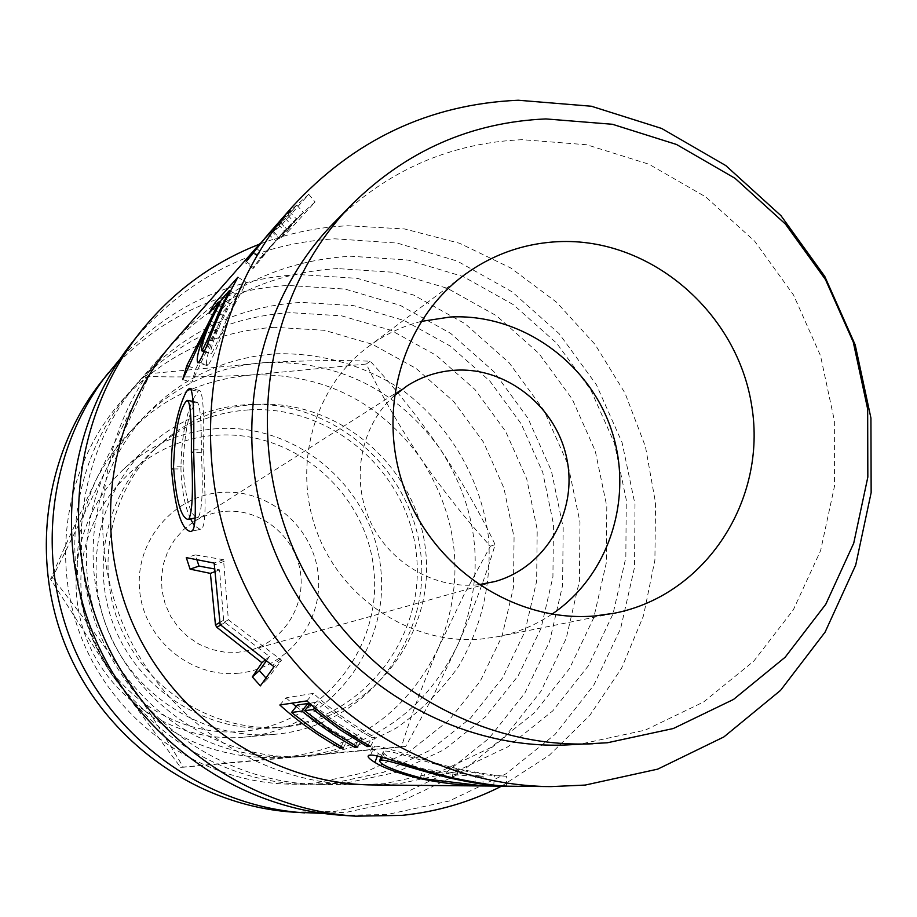 <?xml version="1.0" encoding="UTF-8"?>
<svg xmlns="http://www.w3.org/2000/svg" width="917" height="917" viewBox="0 0 917 917"><rect width="100%" height="100%" fill="white"/><g stroke="black" fill="none" stroke-linecap="round" stroke-linejoin="round"><path stroke-width="0.69" stroke-dasharray="4.58 3.44" d="M237.56 673.284C285.531 669.49 322.979 623.675 318.314 575.796C314.336 527.86 269.518 488.864 221.857 492.395C174.138 495.203 135.131 540.594 139.567 589.459C143.281 638.37 189.647 677.789 237.56 673.284M225.605 511.319C260.417 508.74 293.876 535.173 300.031 569.847C306.553 604.463 284.476 640.708 250.731 650.015L237.847 652.331L224.585 652.147L211.552 649.442L199.218 644.296L188.031 636.879L178.402 627.469L170.688 616.396L165.175 604.074L162.045 590.949L161.438 577.504L163.352 564.219L167.719 551.587L174.379 540.056L183.068 530.037L193.487 521.899C203.322 515.709 214.028 512.179 225.605 511.319M394.207 395.708C361.516 424.984 350.787 476.382 369.024 518.598C387.146 560.86 431.896 588.485 475.682 584.954L478.651 584.679M260.336 243.177L285.29 218.326L273.553 231.588L282.161 224.252L308.754 194.324L289.359 211.609L272.36 229.491M174.196 341.181C222.201 288.695 281.06 260.382 350.764 256.233L408.042 260.061L463.119 276.544L513.44 304.731L556.665 343.187L590.835 390.023L614.401 443.049L626.265 499.811L625.83 557.651L613.026 613.874L588.336 665.799L552.779 710.87L507.949 746.759L455.898 771.541L399.147 783.783L372.485 784.941M567.21 744.913L581.137 743.939L645.167 730.15L703.66 701.963L753.831 661.088L793.388 609.736L820.623 550.555L834.447 486.446L834.355 420.456L820.486 355.636L793.514 294.965L754.702 241.228L705.769 196.937L648.927 164.212L586.742 144.76L522.117 139.682C449.41 143.041 386.676 170.757 333.926 222.831M421.121 321.431C401.967 326.337 384.395 334.728 368.405 346.592C313.797 387.066 291.64 466.386 317.465 533.327C343.015 600.383 412.799 645.041 480.817 639.103L498.023 636.662C517.532 632.673 535.494 625.176 551.931 614.172M342.041 815.293L387.318 814.514L449.319 800.977L506.138 773.753L555.026 734.46L593.758 685.228L620.626 628.569L634.541 567.291L634.988 504.281L622.058 442.498L596.405 384.773L559.21 333.765L512.156 291.881L457.342 261.127L397.29 243.085L334.785 238.821C252.645 243.773 184.798 278.699 131.28 343.611M501.588 786.144L549.352 755.207L589.803 715.386L621.531 668.333L643.459 615.892L654.898 560.092L655.552 502.997L645.465 446.682L625.05 393.187L595.041 344.425L556.516 302.186L510.826 268.028L459.589 243.28L404.626 228.963L347.967 225.765C317.534 227.129 288.018 233.273 259.431 244.209M293.371 812.141L334.854 811.442L391.742 799.108L443.966 774.257L488.99 738.345L524.73 693.309L549.615 641.453L562.591 585.344L563.187 527.642L551.438 471.063L527.963 418.232L493.839 371.603L450.625 333.364L400.282 305.384L345.124 289.096L287.743 285.428C212.354 290.311 150.159 322.486 101.157 381.976M323.116 813.413L347.084 812.164L405.176 799.544L458.477 774.143L504.407 737.44L540.858 691.418L566.202 638.45L579.406 581.126L579.968 522.186L567.955 464.392L543.964 410.415L509.118 362.754L464.999 323.667L413.613 295.045L357.309 278.344L298.724 274.538C228.631 278.768 169.06 306.908 120.047 358.971M242.592 731.342C164.051 739.24 87.321 674.499 81.372 593.907C74.254 513.394 138.914 439.323 216.893 435.231C294.793 429.958 367.373 493.564 373.998 571.543C381.77 649.419 321.259 724.625 242.592 731.342M217.363 428.629C181.967 431.162 150.984 444.436 124.425 468.449C77.578 511.675 62.494 585.413 89.213 645.155C115.771 704.978 180.683 743.068 244.163 737.142L244.472 737.119C326.36 729.898 389.129 651.506 380.945 570.489C373.941 489.357 298.449 423.207 217.363 428.629M248.335 409.922C212.721 412.398 181.406 425.545 154.4 449.364C105.421 493.38 89.109 569.686 116.413 631.824C143.533 694.031 210.681 733.852 276.281 727.766L278.688 727.525C362.33 719.043 425.488 638.198 416.478 555.198C408.65 472.095 331.278 404.523 248.335 409.922M275.639 734.219C207.964 740.546 138.616 699.774 110.2 635.768C81.613 571.841 97.672 493.025 147.626 446.946C175.938 421.35 208.95 407.251 246.673 404.626C333.066 399.044 413.452 469.756 421.052 556.321C429.901 642.771 363.27 726.47 275.971 734.185L275.639 734.219M255.19 404.408C219.071 406.896 187.309 420.227 159.902 444.39C110.223 489.036 93.683 566.488 121.399 629.566C148.932 692.736 217.088 733.164 283.628 726.975L286.07 726.734C370.915 718.126 434.922 636.1 425.752 551.885C417.785 467.567 339.313 398.975 255.19 404.408M301.762 756.479L292.512 757.121C222.017 758.13 165.186 729.554 122.007 671.359C80.891 606.848 75.343 540.102 105.363 471.132C114.671 451.783 126.741 434.509 141.562 419.321C176.557 384.682 218.315 365.723 266.836 362.467C339.496 361.057 397.336 389.989 440.355 449.261C479.637 511.01 485.712 575.647 458.592 643.149C427.013 709.001 374.744 746.782 301.762 756.479L405.681 746.507L432.996 696.416L458.592 643.149C474.181 607.226 486.354 574.386 495.134 544.629C480.795 514.334 462.535 482.548 440.355 449.261C417.751 416.685 394.379 387.329 370.227 361.195C340.471 360.049 306.003 360.473 266.836 362.467L149.964 373.655C137.642 402.013 122.786 434.498 105.363 471.132L52.384 577.71C74.965 605.977 98.176 637.189 122.007 671.359C145.207 705.253 165.645 737.211 183.331 767.231L301.762 756.479M312.628 755.998L303.183 756.651C223.679 760.331 144.026 711.053 110.476 635.836C76.822 560.665 93.247 468.449 149.047 411.687C184.741 376.348 227.336 357.034 276.831 353.744C322.154 353.034 363.911 365.092 402.093 389.897C450.087 425.179 481.792 479.889 488.727 539.162C491.42 584.702 481.391 627.079 458.638 666.315C441.524 690.57 420.743 711.133 396.304 728.018C370.204 742.334 342.316 751.665 312.628 755.998M274.47 327.3C213.81 331.312 162.653 356.117 120.998 401.726C64.018 466.398 49.002 565.663 85.361 647.058C121.732 728.442 205.706 783.485 291.893 784.184L315.047 783.187L364.427 772.641L409.83 751.229L449.043 720.189L480.256 681.171L502.035 636.192L513.451 587.442L514.07 537.282L503.914 488.085L483.511 442.154L453.8 401.646L416.158 368.485L372.325 344.288L324.343 330.292L274.47 327.3M290.185 312.663C227.645 316.72 174.895 342.259 131.922 389.289C73.154 455.99 57.668 558.533 95.253 642.634C132.839 726.745 219.564 783.622 308.456 784.344L332.332 783.313L383.237 772.412L430.016 750.312L470.398 718.263L502.516 678.007L524.914 631.595L536.628 581.298L537.213 529.556L526.702 478.8L505.645 431.403L475.017 389.587L436.217 355.337L391.043 330.326L341.582 315.826L290.185 312.663M344.494 783.393L320.113 784.448C229.319 783.714 140.656 725.553 102.223 639.527C63.777 553.501 79.596 448.654 139.625 380.532C183.515 332.504 237.377 306.45 301.235 302.381L353.71 305.648L404.202 320.514L450.316 346.099L489.919 381.117L521.2 423.849L542.726 472.266L553.467 524.123L552.917 576.976L540.996 628.363L518.174 675.783L485.425 716.922L444.218 749.659L396.476 772.252L344.494 783.393M337.502 268.589C269.357 272.716 211.838 300.432 164.934 351.727C100.79 424.514 83.906 536.938 125.171 629.268C166.424 721.61 261.437 784.035 358.444 784.803L384.498 783.68L439.977 771.736L490.882 747.538L534.749 712.486L569.56 668.47L593.758 617.749L606.32 562.82L606.802 506.31L595.236 450.866L572.219 399.067L538.818 353.332L496.555 315.803L447.358 288.305L393.496 272.269L337.502 268.589M438.75 647.184C407.996 711.111 357.172 747.768 286.287 757.178C214.36 761.419 156.211 733.909 111.828 674.671C71.962 612.132 66.597 547.403 95.758 480.497C129.584 416.387 181.864 381.185 252.588 374.893C323.185 373.448 379.374 401.474 421.178 458.993C459.314 518.919 465.171 581.653 438.75 647.184C423.631 681.789 411.194 714.973 401.463 746.736L180.58 767.311L111.828 674.671L50.538 579.131C63.869 548.675 78.954 515.79 95.758 480.497L147.465 376.451C179.743 377.414 214.784 376.898 252.588 374.893L366.296 364.026C381.472 395.342 399.766 426.99 421.178 458.993C442.888 490.331 465.951 519.4 490.377 546.211L463.555 595.591L438.75 647.184M180.58 767.311L183.331 767.231M401.463 746.736L405.681 746.507M490.377 546.211L495.134 544.629M366.296 364.026L370.227 361.195M147.465 376.451L149.964 373.655M50.538 579.131L52.384 577.71M271.042 231.004L296.902 205.19L287.972 215.289L261.551 241.801M183.033 466.799C185.498 499.238 190.369 516.202 197.648 517.715L198.301 517.417C202.244 510.161 203.242 488.452 201.293 452.31C201.557 420.811 200.147 404.099 197.063 402.162L195.837 402.884C188.684 411.481 184.42 432.79 183.033 466.799L173.531 466.787M198.301 517.417L195.161 518.013M201.293 452.31L193.67 452.287M195.837 402.884L186.277 401.096M204.445 351.211L211.495 353.618C215.312 346.775 220.596 334.751 227.37 317.523L238.133 295.423L230.167 304.008L219.782 325.248C212.882 341.307 209.936 350.89 210.967 353.973L211.495 353.618M230.247 290.976L238.133 295.423M221.65 299.206L230.167 304.008M253.688 252.324L261.058 258.158L280.098 235.749L303.47 212.572L271.547 245.229L261.058 258.158M296.902 205.19L303.47 212.572M287.972 215.289L294.437 222.533M271.478 231.061L278.436 237.858M458.397 768.824C481.7 773.593 497.805 776.057 506.7 776.206L494.332 775.69C486.319 775.06 472.863 772.733 453.949 768.721C424.686 762.165 391.009 750.209 384.911 751.138L383.272 751.527C383.088 755.723 397.176 761.672 425.545 769.363L483.156 776.321C464.334 776.195 444.034 773.902 422.256 769.443C402.196 764.629 387.559 759.31 378.354 753.499C373.059 750.117 371.087 747.882 372.428 746.816L374.526 746.255C381.827 745.005 422.072 760.732 458.397 768.824L456.391 778.636M279.823 705.001L286.035 697.848L313.362 693.367C332.39 710.572 352.976 725.278 375.133 737.497L371.866 737.738L352.449 726.138L333.811 713.162L319.54 701.814L310.771 703.098L335.714 722.08L362.249 738.426L359.12 738.644L333.536 722.94L309.419 704.772M286.035 697.848L292.042 703.156M296.168 706.64L326.716 728.992L344.7 739.687L347.669 739.469L321.787 723.536L297.452 705.047M265.953 677.972L267.179 679.291L281.508 660.194L228.367 619.777L223.53 559.702L195.355 554.923L196.88 559.748M266.331 660.87L269.495 656.469L224.952 622.494L223.633 620.224L219.53 569.847L214.899 569.021M193.086 399.308L197.9 391.341L199.447 390.413C202.886 391.926 204.262 411.744 203.608 449.857C204.411 488.52 207.574 527.103 200.869 529.098L200.135 529.384L194.289 525.601M190.633 519.022C184.936 506.906 181.704 490.205 180.936 468.931C181.325 440.504 185.085 417.957 192.249 401.279M222.808 308.101L246.409 282.447L234.064 305.682L222.12 333.65C215.804 350.695 211.162 361.138 208.182 364.955L207.219 365.574C204.961 362.318 208.365 349.709 217.432 327.77L191.813 382.286L195.768 368.783L227.771 306.587L217.318 317.855L222.808 308.101L216.905 304.49M288.179 231.497L315.081 201.958L296.294 218.75L282.78 232.792L253.046 268.532C252.416 268.406 255.9 263.672 263.488 254.341L285.107 231.577L291.721 225.525L279.834 238.615L288.179 231.497L282.161 224.252M506.436 786.087L506.7 776.206M370.525 755.138L374.526 746.255M377.368 756.044L378.354 753.499M420.49 777.971L422.256 769.443M482.892 785.869L483.156 776.321M474.937 785.365L475.499 775.793M423.62 778.693L425.545 769.363M382.389 757.316L384.911 751.138M452.104 777.65L453.949 768.721M493.793 785.032L494.332 775.69M306.84 700.909L313.362 693.367M341.055 746.702L344.7 739.687M343.29 747.94L347.669 739.469M355.418 745.808L359.12 738.644M357.768 747.114L362.249 738.426M310.152 703.866L310.771 703.098M314.726 707.821L319.54 701.814M368.107 745.028L371.866 737.738M370.56 746.381L375.133 737.497M224.952 622.494L220.642 625.05M269.495 656.469L265.162 660.057M267.179 679.291L260.382 685.87M281.508 660.194L273.988 666.705M280.373 658.819L272.808 665.295M228.367 619.777L220.137 624.603M224.138 561.353L214.807 564.78M223.53 559.702L214.177 563.084M195.355 554.923L186.3 557.628M219.53 569.847L214.968 571.612M223.633 620.224L219.782 622.46M191.768 389.943L197.9 391.341M193.625 449.811L203.608 449.857M173.577 468.931L180.936 468.931M191.412 531.252L200.869 529.098M237.893 277.221L246.409 282.447M209.042 313.213L217.318 317.855M220.046 302.232L227.771 306.587M215.713 310.806L223.484 314.875M188.191 366.181L195.768 368.783M182.712 379.615L191.813 382.286M209.615 324.114L217.432 327.77M198.748 362.112L208.182 364.955M212.836 329.971L222.12 333.65M308.754 194.324L315.081 201.958M273.553 231.588L279.834 238.615M285.29 218.326L291.721 225.525M256.221 248.06L263.488 254.341M246.272 261.586L254.204 267.409M268.28 234.225L275.845 240.724M219.404 313.797L227.37 317.523M210.933 321.099L219.782 325.248M279.467 221.903L286.574 228.803M225.146 301.154L234.064 305.682M278.47 224.55L285.107 231.577M289.359 211.609L296.294 218.75M250.731 650.015L494.928 581.538M498.023 636.662L614.699 613.152M124.425 468.449L147.626 446.946M154.4 449.364L159.902 444.39M292.512 757.121L303.183 756.651M141.562 419.321L149.047 411.687M291.893 784.184L308.456 784.344M120.998 401.726L131.922 389.289M320.113 784.448L358.444 784.803M139.625 380.532L164.934 351.727M278.688 727.525L286.07 726.734M244.472 737.119L275.971 734.185M368.405 346.592L463.75 275.352M197.648 517.715L195.149 518.174M197.063 402.162L193.178 401.451M204.262 351.67L210.967 353.973M253.172 252.977L260.462 258.766M269.071 247.968L271.547 245.229M280.098 235.749L282.78 232.792M372.428 746.816L368.508 755.631M383.272 751.527L381.082 756.961M199.447 390.413L190.828 388.487M200.135 529.384L190.725 531.516M207.219 365.574L197.831 362.731M253.046 268.532L245.171 262.698M193.487 521.899L407.4 385.667"/><path stroke-width="1.38" d="M478.651 584.679L494.928 581.538C545.225 567.646 577.401 512.809 567.13 460.277C557.41 407.641 507.33 367.006 455.325 370.216C438.039 371.293 422.072 376.451 407.4 385.667L394.207 395.708M292.019 207.127C207.609 302.77 185.532 453.239 241.079 577.481C296.569 701.746 423.39 785.674 550.957 786.603L585.161 785.078L657.718 769.134L723.891 736.924L780.527 690.398L825.094 632.122L855.699 565.101L871.15 492.612L870.932 418.072L855.206 344.895L824.761 276.395L780.986 215.69L725.794 165.576L661.638 128.449L591.373 106.234L518.254 100.24C429.156 104.183 353.744 139.82 292.019 207.127L268.28 234.225L246.272 261.586L260.336 243.177M214.876 310.359L219.312 301.819L209.042 313.213L214.716 303.149L237.893 277.221L225.146 301.154L212.836 329.971C206.359 347.52 201.66 358.238 198.748 362.112L197.831 362.731C195.665 359.349 199.264 346.317 208.629 323.655L182.712 379.615L186.793 365.7L214.876 310.359L215.713 310.806M193.625 449.811C194.427 489.816 197.992 529.304 191.412 531.252L190.725 531.516C181.532 530.152 175.113 509.29 171.479 468.931C170.264 432.125 182.655 393.92 188.421 389.186L189.876 388.281C193.109 389.84 194.358 410.346 193.625 449.811M215.461 624.958L216.825 627.308L261.93 662.716L252.335 676.929L260.382 685.87L273.988 666.705L220.137 624.603L214.177 563.084L186.3 557.628L190.06 569.136L210.394 573.389L215.461 624.958L219.782 622.46M367.304 746.576L339.496 729.439L313.339 709.552L304.662 710.709L330.395 730.276L357.768 747.114L354.661 747.286L335.06 735.606L316.239 722.527L301.831 711.088L291.491 712.463L316.594 731.525L343.29 747.94L340.333 748.112C318.623 736.179 298.449 721.817 279.823 705.001L306.84 700.909C326.463 718.641 347.703 733.806 370.56 746.381L367.304 746.576L368.107 745.028M506.436 786.087L493.77 785.525C485.368 784.952 471.43 782.591 451.932 778.476C421.763 771.747 387.272 759.333 381.243 760.147L379.661 760.502C379.604 764.686 394.253 770.75 423.62 778.693L482.892 785.869C463.658 785.686 442.808 783.301 420.341 778.716C399.652 773.765 384.51 768.331 374.881 762.417C369.287 758.932 367.167 756.663 368.508 755.631L370.525 755.138C377.724 753.992 418.954 770.337 456.391 778.636C480.416 783.531 497.106 786.007 506.436 786.087M550.957 786.603L372.485 784.941C273.209 784.161 175.869 720.166 133.584 625.509C91.276 530.863 108.55 415.665 174.196 341.181L259.098 244.587M351.99 204.376L333.926 222.831C251.453 306.587 227.37 446.086 278.688 560.665C329.811 675.348 449.8 750.473 567.21 744.913L607.375 742.77L673.319 728.522L733.531 699.43L785.135 657.248L825.781 604.269L853.727 543.208L867.837 477.081L867.654 409.016L853.291 342.156L825.472 279.559L785.456 224.08L735.056 178.322L676.505 144.473L612.464 124.288L545.902 118.923C471.006 122.236 406.369 150.72 351.99 204.376C266.985 290.689 242.18 434.807 295.251 553.272C348.105 671.84 472.003 749.51 593.012 743.767M594.869 615.96L614.699 613.152C705.849 595.122 767.162 499.994 751.78 406.185C737.474 312.227 650.096 237.113 557.995 241.675C523.309 243.475 491.89 254.697 463.75 275.352C400.889 321.924 375.489 414.117 405.681 492.246C435.541 570.489 516.512 622.723 594.869 615.96M551.931 614.172C609.805 575.349 634.404 496.326 611.043 428.766C587.969 361.103 519.928 313.27 450.281 317.007L421.121 321.431M259.431 244.209C212.01 262.698 172.121 292.236 139.739 332.837L131.28 343.611C67.4 424.846 52.808 543.758 96.652 642.015C140.599 740.237 238.924 808.679 342.041 815.293L355.716 816.176L402.047 815.373C437.26 811.751 470.444 802.008 501.588 786.144M139.739 332.837C74.357 415.974 59.422 537.832 104.366 638.564C149.425 739.251 250.169 809.413 355.716 816.176M120.047 358.971L101.157 381.976C42.663 456.379 29.275 564.803 69.199 654.279C109.226 743.721 198.92 806.077 293.371 812.141L323.116 813.413M108.172 373.036C48.429 449.032 34.754 559.897 75.584 651.425C116.528 742.908 208.239 806.685 304.719 812.875M186.277 401.096C179.193 409.83 174.941 431.735 173.531 466.787C176.053 500.281 180.924 517.841 188.145 519.481L188.764 519.205C192.524 511.858 193.395 489.552 191.366 452.276C191.676 419.688 190.369 402.391 187.446 400.385L186.277 401.096M218.361 313.316L229.468 290.529L221.65 299.206L210.933 321.099C203.815 337.685 200.72 347.577 201.671 350.775L202.176 350.432C205.958 343.439 211.346 331.06 218.361 313.316L219.404 313.797M269.713 232.505L253.344 252.06L271.042 231.004M195.161 518.013L188.764 519.205M193.67 452.287L191.366 452.276M202.176 350.432L204.445 351.211M229.468 290.529L230.247 290.976M292.042 703.156L296.168 706.64M301.831 711.088L307.906 703.511L297.452 705.047L291.491 712.463M307.906 703.511L309.419 704.772M196.88 559.748L199 566.087L190.06 569.136M214.899 569.021L199 566.087M265.953 677.972L259.385 670.625L266.331 660.87M192.249 401.279L193.086 399.308M194.289 525.601L190.633 519.022M374.881 762.417L377.368 756.044M420.341 778.716L420.49 777.971M381.243 760.147L382.389 757.316M451.932 778.476L452.104 777.65M340.333 748.112L341.055 746.702M354.661 747.286L355.418 745.808M304.662 710.709L310.152 703.866M313.339 709.552L314.726 707.821M220.642 625.05L216.825 627.308M265.162 660.057L261.93 662.716M259.385 670.625L252.335 676.929M214.968 571.612L210.394 573.389M188.421 389.186L191.768 389.943M171.479 468.931L173.577 468.931M214.716 303.149L216.905 304.49M219.312 301.819L220.046 302.232M186.793 365.7L188.191 366.181M208.629 323.655L209.615 324.114M195.149 518.174L188.145 519.481M193.178 401.451L187.446 400.385M201.671 350.775L204.262 351.67M381.082 756.961L379.661 760.502M190.828 388.487L189.876 388.281"/></g></svg>
